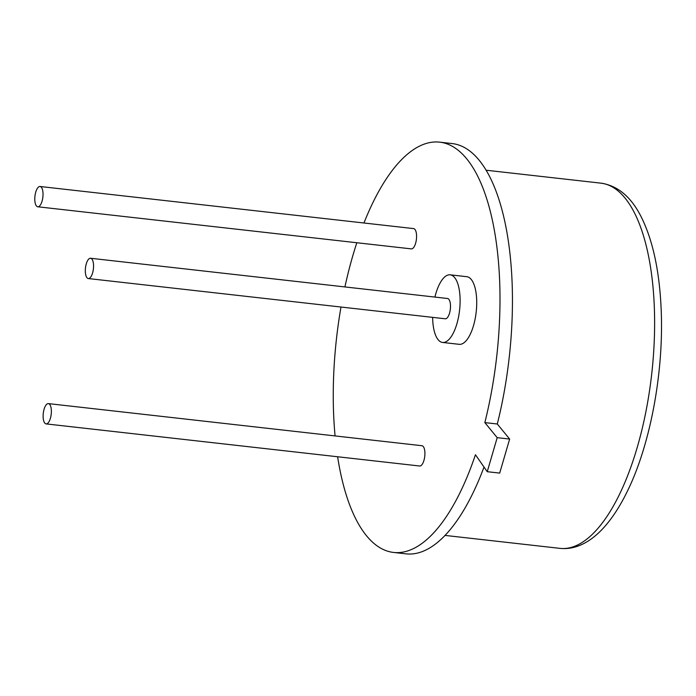 <?xml version="1.0" encoding="UTF-8"?>
<svg xmlns="http://www.w3.org/2000/svg" width="696" height="696" viewBox="0 0 696 696"><rect width="100%" height="100%" fill="white"/><g stroke="black" fill="none" stroke-linecap="round" stroke-linejoin="round"><path stroke-width="1.04" d="M85.33 271.666A10.205 3.985 -83.6 0 0 88.288 278.548A10.205 3.985 -83.6 0 0 93.542 265.15A10.205 3.985 -83.6 0 0 90.576 258.26A10.205 3.985 -83.6 0 0 85.33 271.666M88.288 278.548L445.24 318.785A10.205 3.985 -83.6 0 0 450.486 305.379A10.205 3.985 -83.6 0 0 447.519 298.497L90.576 258.26M432.642 317.359A34.026 13.285 -83.6 0 0 432.695 319.499A34.026 13.285 -83.6 0 0 442.569 342.449A34.026 13.285 -83.6 0 0 460.065 297.775A34.026 13.285 -83.6 0 0 450.19 274.824A34.026 13.285 -83.6 0 0 434.93 297.07M442.569 342.449L459.169 344.32A34.026 13.285 -83.6 0 0 476.673 299.645A34.026 13.285 -83.6 0 0 466.79 276.695L450.19 274.824M43.143 417.017A10.205 3.985 -83.6 0 0 46.101 423.899A10.205 3.985 -83.6 0 0 51.356 410.501A10.205 3.985 -83.6 0 0 48.389 403.61A10.205 3.985 -83.6 0 0 43.143 417.017M46.101 423.899L419.653 466.007A10.205 3.985 -83.6 0 0 424.899 452.6A10.205 3.985 -83.6 0 0 421.941 445.718L48.389 403.61M34.8 199.891A10.205 3.985 -83.6 0 0 37.767 206.782A10.205 3.985 -83.6 0 0 43.013 193.375A10.205 3.985 -83.6 0 0 40.046 186.493A10.205 3.985 -83.6 0 0 34.8 199.891M37.767 206.782L411.31 248.881A10.205 3.985 -83.6 0 0 416.565 235.474A10.205 3.985 -83.6 0 0 413.598 228.593L40.046 186.493M337.621 456.759A206.434 80.614 -83.6 0 0 393.501 552.433A206.434 80.614 -83.6 0 0 475.446 454.732L487.243 471.697L499.693 473.097L509.646 439.063L497.301 424.003A206.434 80.614 -83.6 0 0 512.117 282.802A206.434 80.614 -83.6 0 0 452.2 143.567L439.741 142.158A206.434 80.614 -83.6 0 0 363.965 222.998M497.301 424.003L484.842 422.594A206.434 80.614 -83.6 0 0 499.667 281.393A206.434 80.614 -83.6 0 0 439.741 142.158M356.839 242.739A206.434 80.614 -83.6 0 0 344.92 286.926M340.996 307.032A206.434 80.614 -83.6 0 0 333.584 413.198A206.434 80.614 -83.6 0 0 335.072 435.922M487.243 471.697L497.196 437.662L484.842 422.594M393.501 552.433L405.959 553.842A206.434 80.614 -83.6 0 0 484.016 467.06M509.646 439.063L497.196 437.662M600.987 183.161C617.813 185.667 631.272 197.003 641.355 217.178C653.013 240.72 659.625 271.771 661.2 310.338C663.836 372.412 650.255 445.144 627.113 491.767C620.745 504.791 613.837 515.745 606.373 524.636C599.317 533.032 591.913 539.269 584.162 543.358C576.079 547.578 567.971 549.24 559.828 548.352A183.753 71.758 -83.6 0 0 654.318 307.101A183.753 71.758 -83.6 0 0 600.987 183.161L486.165 170.224M559.828 548.352L445.005 535.407"/></g></svg>

